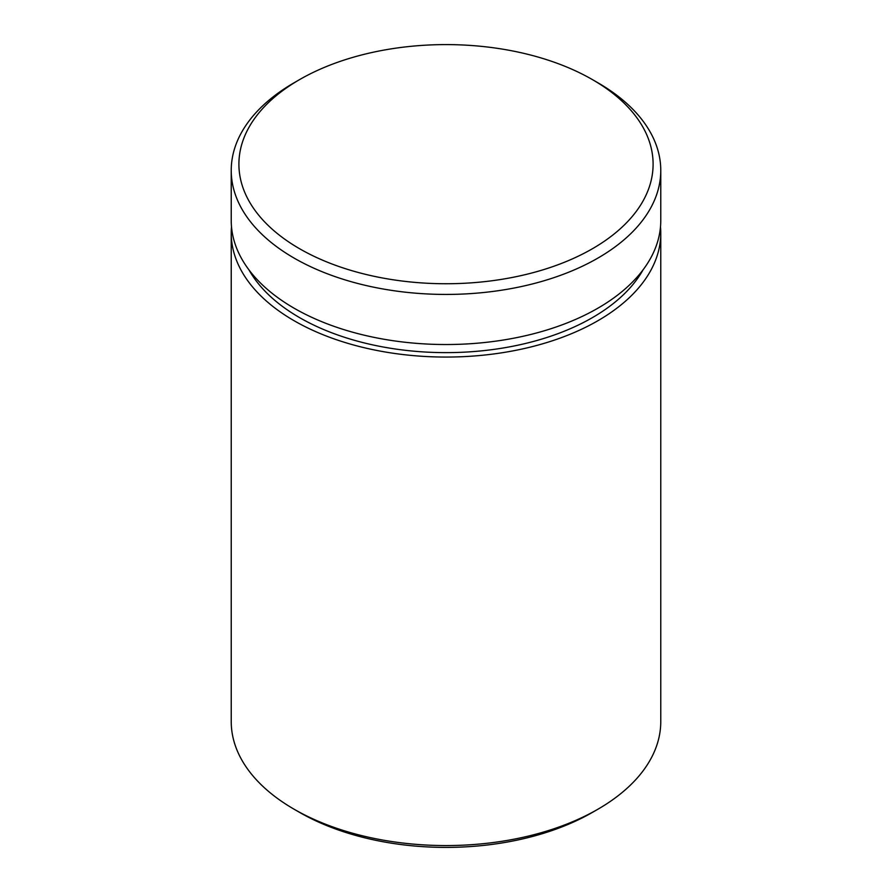 <?xml version="1.0" encoding="UTF-8"?>
<svg xmlns="http://www.w3.org/2000/svg" width="892" height="892" viewBox="0 0 892 892"><rect width="100%" height="100%" fill="white"/><g stroke="black" fill="none" stroke-linecap="round" stroke-linejoin="round"><path stroke-width="1.34" d="M597.874 809.245L592.444 812.378A207.1 119.573 180 0 1 299.556 812.378L294.137 809.245A214.771 123.999 0 0 0 597.874 809.245A214.771 123.999 0 0 0 660.771 721.572L660.771 233.057A214.771 123.999 0 0 0 660.493 226.802M299.556 248.712A207.1 119.573 0 0 0 592.444 248.723A207.1 119.573 0 0 0 592.444 79.622L597.863 82.755A214.771 123.999 180 0 1 597.874 82.755A214.771 123.999 180 0 1 660.771 170.428A214.771 123.999 180 0 1 528.187 284.994A214.771 123.999 180 0 1 294.137 258.111A214.771 123.999 180 0 1 231.229 170.428A214.771 123.999 180 0 1 294.126 82.755L299.556 79.622A207.1 119.573 0 0 0 299.556 248.712M231.507 226.802A214.771 123.999 0 0 0 231.229 233.057A214.771 123.999 0 0 0 294.137 320.741A214.771 123.999 0 0 0 528.187 347.624A214.771 123.999 0 0 0 660.771 233.057M231.229 170.428L231.229 220.536A214.771 123.999 0 0 0 294.137 308.219A214.771 123.999 0 0 0 528.187 335.091A214.771 123.999 0 0 0 660.771 220.536L660.771 170.428M299.556 812.378L294.126 809.245A214.771 123.999 0 0 0 294.137 809.245A214.771 123.999 0 0 1 231.229 721.572L231.229 233.057M597.874 82.755L592.444 79.622A207.1 119.573 0 0 0 299.556 79.622M643.054 269.852A207.1 119.573 180 0 1 299.556 317.608A207.1 119.573 180 0 1 248.946 269.852"/></g></svg>
